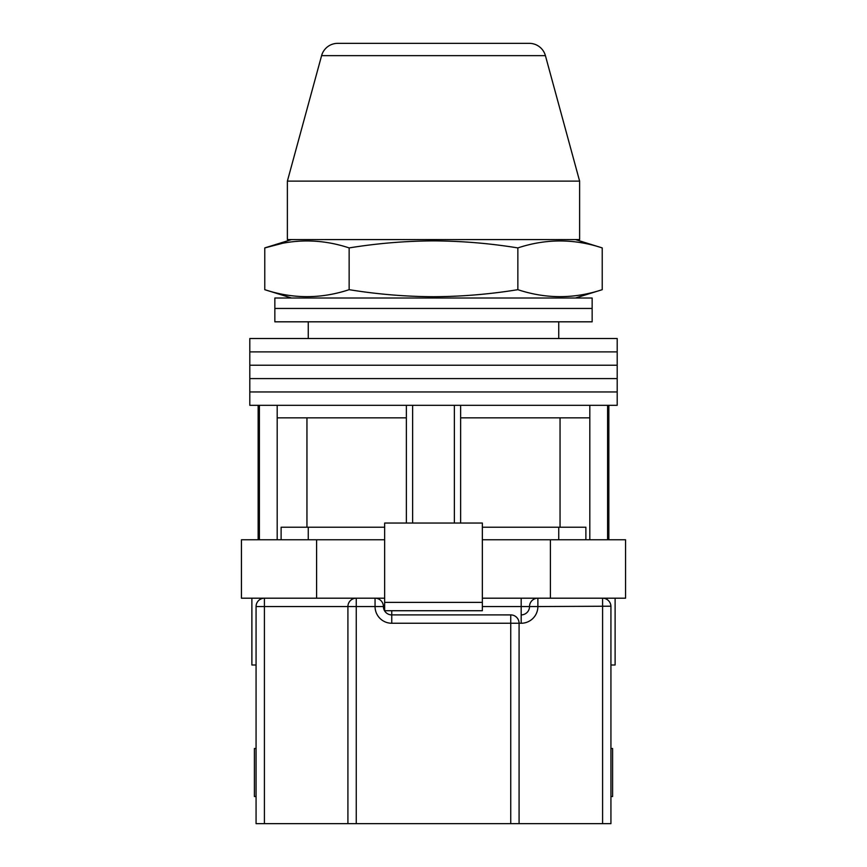 <?xml version="1.0" encoding="UTF-8"?>
<svg xmlns="http://www.w3.org/2000/svg" width="867" height="867" viewBox="0 0 867 867"><rect width="100%" height="100%" fill="white"/><g stroke="black" fill="none" stroke-linecap="round" stroke-linejoin="round"><path stroke-width="1.3" d="M433.5 391.96L617.196 391.96L617.196 405.322L249.804 405.322L249.804 391.96L617.196 391.96L617.196 378.597L433.5 378.597L617.196 378.597L617.196 365.235L433.5 365.235L617.196 365.235L617.196 351.883L433.5 351.883L617.196 351.883L617.196 338.52L249.804 338.52L249.804 351.883L433.5 351.883L249.804 351.883L249.804 365.235L433.5 365.235L249.804 365.235L249.804 378.597L433.5 378.597L249.804 378.597L249.804 391.96L433.5 391.96M412.627 523.05L412.627 405.322M259.396 539.751L259.396 405.322M607.604 539.751L607.604 405.322M454.373 523.05L454.373 405.322M585.886 539.751L585.886 527.223L482.345 527.223M384.655 527.223L281.114 527.223L281.114 539.751M589.809 539.751L589.809 417.84L460.637 417.84L460.637 405.322M589.809 417.84L589.809 405.322M460.637 523.05L460.637 417.84M406.363 523.05L406.363 417.84L277.191 417.84L277.191 405.322M406.363 417.84L406.363 405.322M277.191 539.751L277.191 417.84M306.951 417.84L306.951 527.223M560.049 417.84L560.049 527.223M433.5 308.457L592.15 308.457L592.15 321.82L274.85 321.82L274.85 308.457L592.15 308.457L592.15 298.02L274.85 298.02L274.85 308.457L433.5 308.457M615.115 598.197L615.115 665L610.932 665M384.655 539.751L241.449 539.751L241.449 598.197L375.053 598.197A8.345 8.345 0 0 1 383.398 606.553A8.345 8.345 0 0 0 391.754 614.898L511.086 614.909M550.404 539.751L550.404 598.197L625.551 598.197L625.551 539.751L482.345 539.751M550.404 598.197L482.345 598.197M384.655 598.197L375.053 598.197A8.345 8.345 0 0 1 383.398 606.553A8.345 8.345 0 0 0 391.754 614.898L391.754 610.726M316.596 539.751L316.596 598.197M482.345 602.381L482.345 523.05L384.655 523.05L384.655 602.381L482.345 602.381L482.345 610.726L384.655 610.726L384.655 602.381M256.068 665L251.885 665L251.885 598.197M610.932 796.513L612.601 796.513L612.601 748.503L610.932 748.503M256.068 748.503L254.399 748.503L254.399 796.513L256.068 796.513M256.068 823.65L256.068 606.553A8.345 8.345 0 0 1 264.413 598.197L264.413 823.65L256.068 823.65M602.933 598.208L602.587 598.197A8.345 8.345 0 0 1 610.932 606.553L610.932 823.65L264.413 823.65M347.916 823.65L347.916 606.553A8.345 8.345 0 0 1 356.261 598.197L356.261 823.65M519.084 622.907L519.084 823.65M510.739 823.65L510.739 623.254L519.084 623.254A8.345 8.345 0 0 0 510.739 614.898A8.345 8.345 0 0 1 519.084 623.254L521.175 623.254A16.701 16.701 0 0 0 537.876 606.553L610.932 606.206M482.345 606.553L521.175 606.553L521.175 614.898A8.345 8.345 0 0 0 529.52 606.553A8.345 8.345 0 0 1 537.876 598.197L537.876 606.553L529.52 606.553A8.345 8.345 0 0 1 537.876 598.197M602.229 289.676C574.106 298.974 545.982 298.974 517.859 289.676C489.822 294.227 461.699 296.579 433.5 296.72C405.388 296.59 377.275 294.238 349.141 289.676C321.018 298.974 292.894 298.974 264.771 289.676L264.771 247.919C292.894 238.631 321.018 238.631 349.141 247.919C377.275 243.356 405.388 241.015 433.5 240.874C461.699 241.015 489.822 243.367 517.859 247.919C545.982 238.631 574.106 238.631 602.229 247.919L602.229 289.676L575.45 298.02M281.645 243.529L264.771 247.919L291.55 239.574M517.859 247.919L517.859 289.676M349.141 247.919L349.141 289.676M545.408 55.651L321.592 55.651A16.701 16.701 0 0 1 337.707 43.35L529.293 43.35A16.701 16.701 0 0 1 545.408 55.651L579.622 181.127L287.378 181.127L287.378 239.574L579.622 239.574L579.622 181.127M321.592 55.651L287.378 181.127M510.739 614.898L510.739 623.254L391.754 623.254A16.701 16.701 0 0 1 375.053 606.553L256.068 606.553M602.587 823.65L602.587 598.197M384.655 606.553L375.053 606.553L375.053 598.197M521.175 623.254L521.175 614.898A8.345 8.345 0 0 0 529.52 606.553L521.175 606.553L521.175 598.197M391.754 623.254L391.754 614.898M558.749 321.82L558.749 338.52M258.149 539.751L258.149 405.322M608.851 539.751L608.851 405.322M308.251 321.82L308.251 338.52M558.749 539.751L558.749 527.223M308.251 539.751L308.251 527.223M575.45 239.574L602.229 247.919M291.55 298.02L264.771 289.676"/></g></svg>
